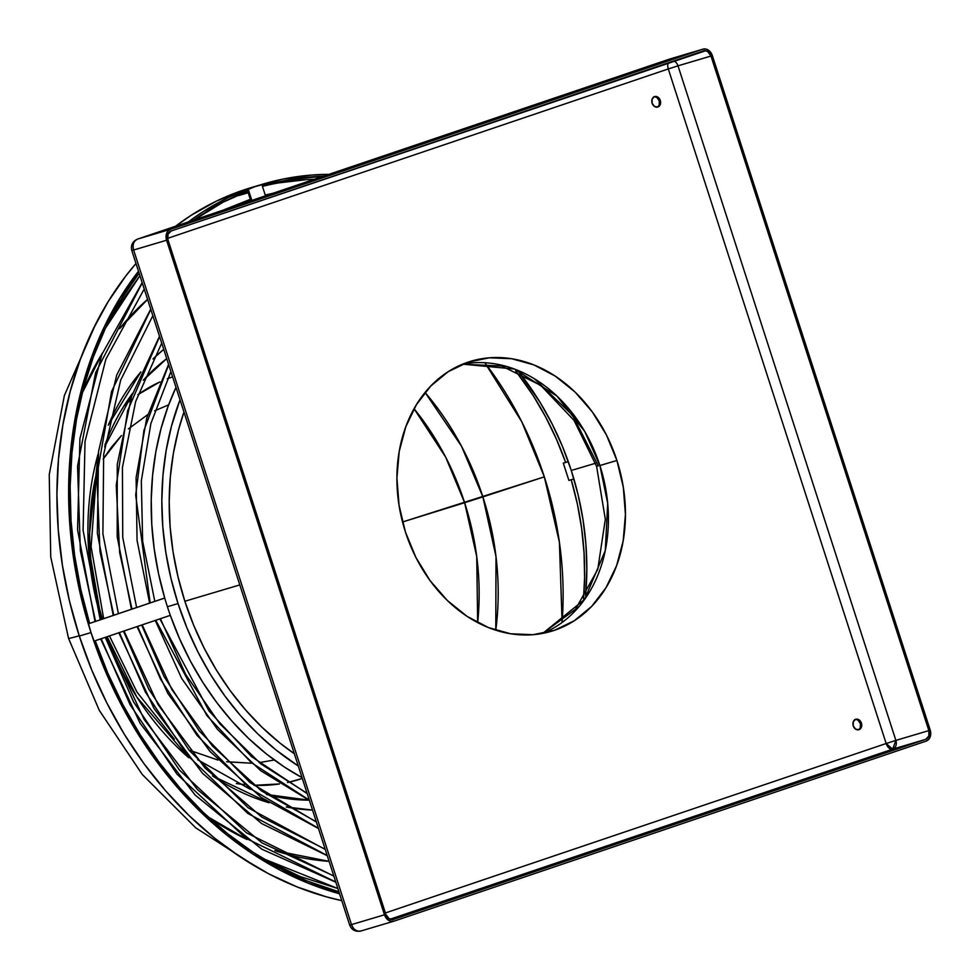 <?xml version="1.0" encoding="UTF-8"?>
<svg xmlns="http://www.w3.org/2000/svg" width="980" height="980" viewBox="0 0 980 980"><rect width="100%" height="100%" fill="white"/><g stroke="black" fill="none" stroke-linecap="round" stroke-linejoin="round"><path stroke-width="1.47" d="M101.173 638.727L130.12 704.755L177.111 774.323L245.98 838.317L335.773 882.024L245.98 838.317L177.111 774.323L130.12 704.755L101.173 638.727M119.376 632.578L145.408 692.125L187.094 754.931L247.83 813.461L327.21 855.516L247.83 813.461L187.094 754.931L145.408 692.125L119.376 632.578M137.567 626.416L160.647 679.434L197.029 735.38L249.582 788.239L318.414 828.296L249.582 788.239L197.029 735.38L160.647 679.434L137.567 626.416M155.771 620.254L206.878 715.559L251.211 762.526L309.312 800.133L251.211 762.526L206.878 715.559L155.771 620.254M144.219 288.99L105.877 359.195L85.027 441.49L83.092 530.376L100.217 619.85L117.416 614.056L89.646 623.39L164.726 598.045L158.54 573.643L154.215 548.947L151.765 524.153L151.239 499.482L152.623 475.165L155.918 451.4L161.088 428.407L168.082 406.382L175.996 387.345A268.153 212.391 73.4 0 0 164.726 598.045A268.153 212.391 73.4 0 0 167.409 606.73A268.153 212.391 73.4 0 0 170.312 615.342A268.153 212.391 73.4 0 0 302.061 777.642L284.617 767.193L266.18 753.779L248.638 738.467L232.162 721.39L216.874 702.709L202.946 682.582L190.463 661.182L179.561 638.703L170.312 615.342L95.244 640.736L107.861 673.309L122.843 704.657L140.042 734.498L159.299 762.575L180.455 788.63L203.313 812.432L227.666 833.747L253.281 852.404L279.949 868.231L307.414 881.069L338.933 891.812A368.137 291.599 -106.6 0 1 95.244 640.736L123.541 631.157M168.695 364.744L143.925 430.416L135.681 495.206L150.173 602.921L135.681 495.206L143.925 430.416L168.695 364.744M161.712 343.123L135.669 401.469L122.427 467.46L122.745 537.444L136.612 607.527L164.714 598.008L118.274 613.713M159.593 336.581L127.645 410.755L116.24 485.296L119.621 552.426L131.969 609.082L119.621 552.426L116.24 485.296L127.645 410.755L159.593 336.581M150.81 309.362L111.549 391.584L96.873 475.655L99.985 551.532L113.778 615.244L99.985 551.532L96.873 475.655L111.549 391.584L150.81 309.362M250.733 200.594L246.041 202.395M142.235 282.853L95.587 372.755L77.555 466.174L80.36 550.723L95.575 621.394L80.36 550.723L77.555 466.174L95.587 372.755L142.235 282.853M152.843 315.683L120.687 380.105L103.672 454.365L102.9 533.855L118.409 613.688L135.608 607.894L100.083 619.875M250.807 200.778L248.197 192.742L250.794 200.778M79.209 635.775A92.72 1.666 162.1 0 1 68.551 638.397A92.72 1.666 -17.9 0 0 77.249 636.326M302.318 778.463L287.446 782.53A211.055 167.164 73.4 0 0 302.318 778.463M279.459 783.963L254.102 785.311A211.055 167.164 73.4 0 0 279.459 783.963M236.535 783.547A211.055 167.164 73.4 0 0 244.51 784.613L236.315 783.51M189.777 750.337L217.977 760.051L189.777 750.337M227.421 761.852L251.419 763.2L226.576 761.717M259.271 762.611L274.29 759.99L259.271 762.611M464.63 502.716A240.125 190.206 -106.6 0 1 477.664 622.619L476.733 556.567L464.63 502.716L482.895 496.897L461.531 446.268L425.075 392.466A252.95 200.361 73.4 0 1 482.895 496.897L544.329 476.844A310.819 246.201 -106.6 0 1 562.104 621.994L559.409 542.283L544.329 476.844L521.813 421.853L485.1 363.115A310.819 246.201 -106.6 0 1 544.329 476.844L402.523 521.997L464.63 502.716L445.704 457.219L414.05 408.734A240.125 190.206 -106.6 0 1 464.63 502.716M308.798 800.145A240.125 190.206 -106.6 0 1 266.474 794.449L308.798 800.145M163.709 349.346L152.954 358.974A252.95 200.361 73.4 0 1 163.709 349.346M140.863 371.91L108.266 425.234A252.95 200.361 73.4 0 1 140.863 371.91M98.306 453.373L88.335 545.052L101.369 619.434A252.95 200.361 73.4 0 1 98.306 453.373M143.288 380.252L166.71 358.631A240.125 190.206 -106.6 0 0 143.288 380.252M107.126 636.718A252.95 200.361 73.4 0 0 188.834 757.785L136.796 697.013L107.126 636.718M212.562 775.915A252.95 200.361 73.4 0 0 268.998 802.755L212.562 775.915M286.209 806.981A252.95 200.361 73.4 0 0 312.534 810.08L286.209 806.981M495.782 630.226A252.95 200.361 73.4 0 0 482.895 496.897L496.002 556.615L495.782 630.226M329.096 861.359A310.819 246.201 -106.6 0 1 274.853 850.591L329.096 861.359M247.095 839.517A310.819 246.201 -106.6 0 1 208.128 816.952L247.095 839.517M263.093 858.639L300.052 876.488L337.867 888.529L263.093 858.627M91.005 632.578A369.95 293.032 -106.6 0 1 138.486 271.227L119.866 298.165L104.627 326.144L91.936 356.169L81.904 387.958L74.639 421.192L70.192 455.565L68.637 490.735L69.96 526.358L74.162 562.104L81.193 597.629L91.005 632.578L79.306 636.057L91.005 632.578L103.488 666.633L118.519 699.451L135.963 730.713L155.649 760.125L177.38 787.418L200.961 812.298L226.147 834.556L252.718 853.96L280.39 870.326L308.933 883.495L339.558 893.772A369.95 293.032 -106.6 0 1 91.005 632.578M188.368 221.909A369.95 293.032 -106.6 0 1 263.191 184.032A369.95 293.032 -106.6 0 1 328.962 174.33L311.309 175.089L282.718 179.144L254.959 186.653L228.291 197.556L202.982 211.741L188.368 221.909M263.191 184.032L251.493 187.523A369.95 293.032 73.4 0 0 175.518 226.257L191.284 215.22L216.592 201.035L243.261 190.132L257.36 185.857M135.987 263.485A369.95 293.032 73.4 0 0 79.306 636.057A369.95 293.032 73.4 0 0 341.787 900.645L326.328 896.823L297.222 886.973L268.692 873.805L241.019 857.439L214.449 838.035L189.263 815.789L165.681 790.897L143.95 763.616L124.264 734.192L106.82 702.93L91.789 670.112L79.306 636.057L69.494 601.108L62.463 565.582L58.261 529.837L56.926 494.214L58.494 459.044L62.928 424.671L70.205 391.437L80.238 359.648L92.928 329.623L108.168 301.644L125.808 275.98L135.987 263.485M178.042 603.57A268.153 212.391 -106.6 0 1 180.014 399.791L171.451 426.263L166.184 450.347L162.962 475.263L161.822 500.755L162.79 526.579L165.841 552.487L170.936 578.237L178.042 603.57L187.094 628.241L197.985 652.031L210.627 674.693L224.898 696.02L240.651 715.792L257.74 733.836L276.005 749.957L298.288 765.992A268.153 212.391 -106.6 0 1 178.042 603.57L167.409 606.73L178.042 603.57M184.865 601.255L239.806 584.913L184.865 601.255A259.063 205.2 73.4 0 0 294.331 753.742L279.496 742.693L261.856 727.111L245.355 709.679L230.129 690.569L216.347 669.977L204.134 648.074L193.611 625.105L184.865 601.255L178.005 576.779L173.068 551.912L170.128 526.873L169.197 501.932L170.3 477.297L173.399 453.238L178.495 429.963L183.971 412.041A259.063 205.2 73.4 0 0 184.865 601.255M599.895 465.537L584.766 431.506L556.959 396.067L514.353 368.995L462.634 364.168A140.887 111.597 73.4 0 1 599.895 465.537L616.922 460.478A140.887 111.597 -106.6 0 1 551.348 631.292A140.887 111.597 -106.6 0 1 405.438 532.03L415.924 557.485L430.061 580.601L447.321 600.471L467.031 616.334L488.432 627.58L510.715 633.791L533.01 634.697L554.472 630.299L574.268 620.744L591.651 606.399L605.922 587.829L616.567 565.742L623.158 540.972L625.436 514.5L623.329 487.317L616.922 460.478L606.436 435.01L592.3 411.894L575.04 392.024L555.329 376.161L533.929 364.915L511.646 358.717L489.339 357.798L467.889 362.196L448.08 371.751L430.71 386.096L416.439 404.666L405.793 426.766L399.203 451.523L396.925 478.007L399.032 505.19L405.438 532.03A140.887 111.597 -106.6 0 1 471.013 361.204A140.887 111.597 -106.6 0 1 616.922 460.478L599.895 465.537A140.887 111.597 73.4 0 1 542.712 633.399L584.644 599.356L605.285 550.54L607.698 503.389L599.895 465.537M585.562 595.62A257.238 203.754 73.4 0 0 571.279 470.474L595.558 463.246L571.279 470.474L578.102 494.778L582.99 519.474L585.918 544.329L586.836 569.111L585.562 595.62M861.42 723.105A5.451 4.324 -106.6 0 1 858.884 729.72A5.451 4.324 -106.6 0 1 853.237 725.886L855.614 729.145L858.995 729.683L861.408 727.185L861.42 723.105L859.031 719.847L855.65 719.308L853.249 721.807L853.237 725.886A5.451 4.324 -106.6 0 1 855.773 719.271A5.451 4.324 -106.6 0 1 861.42 723.105L860.354 723.424L861.42 723.105M858.333 729.843A5.451 4.324 73.4 0 0 860.354 723.424L857.966 720.165L856.275 719.492M660.3 100.426A5.451 4.324 -106.6 0 1 657.764 107.041A5.451 4.324 -106.6 0 1 652.117 103.194L654.493 106.465L657.874 107.004L660.287 104.505L660.3 100.426L657.911 97.167L654.53 96.628L652.129 99.127L652.117 103.194A5.451 4.324 -106.6 0 1 654.652 96.591A5.451 4.324 -106.6 0 1 660.3 100.426L659.234 100.744L660.3 100.426M657.213 107.163A5.451 4.324 73.4 0 0 659.234 100.744L656.845 97.486L655.155 96.812M670.161 58.91A9.09 7.203 73.4 0 0 669.952 58.972A9.09 7.203 73.4 0 0 669.757 59.033L702.721 49.221A9.09 7.203 -106.6 0 1 702.93 49.159A9.09 7.203 -106.6 0 1 712.338 55.566L930.216 730.137A9.09 7.203 -106.6 0 1 926.186 741.088L394.095 921.127L391.265 921.359L388.448 920.232L384.479 914.793L166.6 240.222L133.623 250.023L351.502 924.593L384.479 914.793L166.6 240.222L166.612 233.424L168.229 230.802L170.618 229.259L702.721 49.221L669.757 59.033L137.653 239.071L170.618 229.259L702.721 49.221L705.551 49L708.369 50.127L712.338 55.566L930.216 730.137L930.192 736.923L928.587 739.557L926.186 741.088L394.095 921.127A9.09 7.203 -106.6 0 1 393.887 921.188A9.09 7.203 -106.6 0 1 384.479 914.793L351.502 924.593L133.623 250.023L166.6 240.222A9.09 7.203 -106.6 0 1 170.618 229.259L137.653 239.071A9.09 7.203 73.4 0 0 133.623 250.023L131.798 250.513L133.623 250.023C132.325 244.632 133.672 240.982 137.653 239.071L137.078 239.292M393.531 919.399L925.635 739.361L928.832 736.029L928.856 730.602L710.978 56.032L707.793 51.671L705.539 50.776L171.182 230.986L167.972 234.318L167.96 239.757L385.838 914.328L389.023 918.677L393.531 919.399A7.277 5.758 -106.6 0 1 393.372 919.448A7.277 5.758 -106.6 0 1 385.838 914.328L167.96 239.757A7.277 5.758 -106.6 0 1 171.182 230.986L703.285 50.96A7.277 5.758 -106.6 0 1 703.444 50.899A7.277 5.758 -106.6 0 1 710.978 56.032L928.856 730.602L895.879 740.402L678.001 65.832L710.978 56.032L678.001 65.832A7.277 5.758 73.4 0 0 673.799 60.932A7.277 5.758 -106.6 0 1 678.001 65.832L668.287 68.943L886.165 743.514L385.397 912.956L886.165 743.514A7.277 4.435 -108.7 0 0 892.658 749.173L925.635 739.361L393.531 919.399M859.374 729.071L860.342 727.503L860.354 723.424A5.451 4.324 73.4 0 0 855.246 719.467M658.254 106.391L659.221 104.823L659.234 100.744A5.451 4.324 73.4 0 0 654.126 96.787M137.531 239.108A9.09 5.549 71.3 0 1 137.653 239.071L669.757 59.033A9.09 5.549 -108.7 0 0 669.634 59.07L137.531 239.108C132.496 241.423 130.585 245.221 131.798 250.513L349.676 925.083C351.759 930.045 355.507 932.017 360.91 931L361.118 930.939C356.806 931.821 353.609 929.714 351.502 924.593L349.676 925.083L351.502 924.593A9.09 7.203 73.4 0 0 360.91 931A9.09 7.203 73.4 0 0 361.118 930.939L393.678 921.249M390.052 919.228L892.658 749.173L390.052 919.228M167.629 238.348L668.287 68.943L167.629 238.348M668.238 62.806A7.277 4.435 -108.7 0 0 668.287 68.943A7.277 4.435 71.3 0 1 668.238 62.806M928.856 730.602A7.277 5.758 -106.6 0 1 925.635 739.361L892.658 749.173A7.277 5.758 73.4 0 0 895.879 740.402L928.856 730.602M895.879 740.402L892.658 749.173L886.165 743.514L895.879 740.402L886.165 743.514L668.287 68.943L678.001 65.832L895.879 740.402M122.463 631.524L170.312 615.342A268.153 212.391 73.4 0 1 167.409 606.73A268.153 212.391 73.4 0 1 164.726 598.045L136.159 607.71M265.482 195.816L262.383 186.175A368.137 291.599 -106.6 0 1 263.706 185.784A368.137 291.599 -106.6 0 1 323.363 176.229L289.345 179.72L262.383 186.175L265.482 195.816M251.848 200.422L248.736 190.794L223.318 202.064L193.967 220.01A368.137 291.599 -106.6 0 1 248.736 190.794L251.848 200.422M238.41 194.934L238.618 195.584L248.197 192.742L238.618 195.584L238.41 194.934M568.89 480.433L573.888 478.951L568.89 480.433L563.304 463.136L568.29 461.654L565.619 462.401A266.327 210.957 73.4 0 0 515.652 370.82L533.218 395.638L545.615 416.892L556.444 439.212L565.619 462.401L568.278 461.617L563.304 463.136L565.607 462.364L563.304 463.136L568.89 480.433M519.167 372.388L540.017 402.241L552.144 423.973L562.606 446.794L571.279 470.474A257.238 203.754 73.4 0 0 519.167 372.388M306.397 179.671L278.712 182.88M105.374 328.337L116.571 308.418L139.932 275.686L105.374 328.349M223.073 210.161L250.317 199.32M265.237 195.032L273.236 193.195M314.127 179.352A368.137 291.599 73.4 0 0 262.444 186.371M571.205 479.698L577.343 503.916L581.642 528.453L584.068 553.075L584.595 577.563L583.48 598.854A266.327 210.957 73.4 0 0 571.218 479.747M462.487 364.229L501.723 366.005L540.727 385.361L573.998 420.346L596.612 466.407L598.302 465.721M139.123 273.187L120.062 301.032L105.497 328.104L93.296 357.075L83.582 387.676L76.452 419.661L71.957 452.711L70.144 486.533L71.026 520.833L74.603 555.293L80.826 589.593L89.658 623.439A368.137 291.599 -106.6 0 1 139.123 273.187M147.576 299.378L119.609 328.643A310.819 246.201 -106.6 0 1 147.576 299.378M102.435 353.094L82.124 393.286A310.819 246.201 -106.6 0 1 102.435 353.094M172.603 376.859A211.055 167.164 73.4 0 0 167.36 378.77L172.603 376.859M159.887 381.943A211.055 167.164 73.4 0 0 137.911 394.658L159.887 381.943M130.254 400.489A211.055 167.164 73.4 0 0 124.178 405.732L130.254 400.489M102.459 619.066A240.125 190.206 -106.6 0 1 96.542 472.948M104.872 445.116A240.125 190.206 -106.6 0 1 132.606 393.299M168.658 404.826L154.644 410.841L168.658 404.826M147.747 414.638L128.392 428.885L147.747 414.638M121.471 435.549L103.157 459.106L111.328 447.321L121.471 435.549M159.863 618.87L209.071 711.051L251.554 756.646L307.218 793.629M141.671 625.032L164.077 676.567L199.258 730.945L249.961 782.505L316.393 822.061M123.468 631.194L148.838 689.283L189.336 750.558L248.234 807.826L325.25 849.464M105.276 637.343L133.562 701.913L179.364 769.974L246.397 832.755L333.862 876.12M333.8 875.936L262.15 842.971L197.482 789.623L144.17 719.455L105.803 637.172M124.007 631.01L158.037 704.559L204.943 767.904L261.832 817.136L325.176 849.244M316.32 821.804L261.44 790.86L212.391 745.952L171.88 689.577L142.198 624.848M307.108 793.31L260.864 763.898L219.716 723.632L185.686 674.436L160.401 618.699M154.816 601.377L142.639 541.205L141.316 480.935L150.896 423.483L170.912 371.628M265.445 195.694L268.067 194.934M142.174 282.644L101.945 354.307L79.919 438.599L77.567 529.776L95.035 621.577M150.724 309.117L116.706 375.071L98.539 451.376L97.363 533.218L113.239 615.428M159.495 336.287L131.626 396.238L117.257 464.361L117.196 536.746L131.43 609.266M168.572 364.401L146.767 417.97L136.097 477.652L137.065 540.409L149.634 603.104M257.74 867.766L195.78 827.855L142.259 774.482L99.274 710.329L68.539 638.384L50.74 556.983L49.233 474.626L64.386 395.479L95.905 323.621M103.672 618.662L91.103 546.803L96.31 476.831M104.615 446.905L132.606 393.323M360.91 931L393.887 921.188M669.952 58.972L702.93 49.159M654.652 96.591L653.587 96.91M855.773 719.271L854.707 719.59M542.553 633.423L575.554 609.229L597.763 569.392L605.322 519.29L596.612 466.407M598.339 465.855L572.626 415.287L534.394 378.746M109.442 635.934L136.955 692.076L174.354 739.239M197.666 759.757L250.378 789.329M309.411 800.439L260.729 770.721L217.413 729.341L181.655 678.393L155.232 620.438M318.5 828.541L261.219 797.414L210.026 751.513L167.837 693.46L137.041 626.6M327.271 855.712L261.562 823.519L202.566 773.355L153.97 708.393L118.837 632.761M335.822 882.196L261.807 849.195L195.044 794.964L140.079 723.228L100.646 638.911"/></g></svg>
